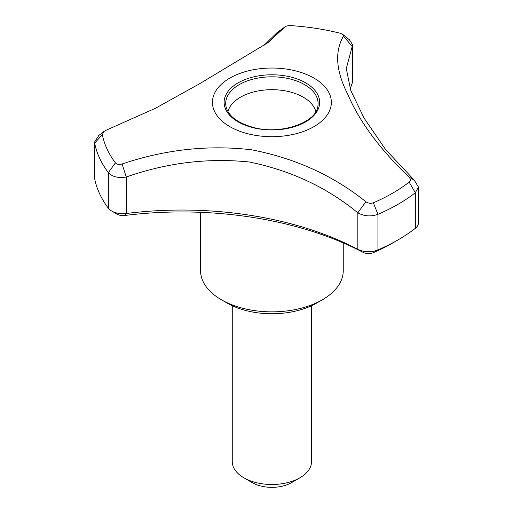 <?xml version="1.0" encoding="UTF-8"?>
<svg xmlns="http://www.w3.org/2000/svg" width="513" height="513" viewBox="0 0 513 513"><rect width="100%" height="100%" fill="white"/><g stroke="black" fill="none" stroke-linecap="round" stroke-linejoin="round"><path stroke-width="0.77" d="M200.551 212.311L200.551 270.665A71.352 41.194 0 0 0 221.443 299.791L227.054 303.029A63.42 36.615 0 0 0 316.745 303.029L322.35 299.791A71.352 41.194 0 0 0 343.248 270.665L343.248 242.912M311.538 305.722L311.538 461.623A39.642 22.886 180 0 1 299.925 477.802A39.642 22.886 180 0 1 243.867 477.802L243.867 477.802A39.642 22.886 180 0 1 232.261 461.623L232.261 305.722M299.925 477.802L291.519 482.656A27.747 16.018 180 0 1 252.281 482.656L243.867 477.802M357.843 212.85L357.843 249.318A261.617 151.046 0 0 0 126.256 213.498L126.256 177.011L122.088 164C164.827 149.539 207.887 144.788 251.267 149.738C294.949 158.151 333.142 175.472 365.846 201.705L357.843 212.837C326.98 187.437 290.794 170.489 249.286 161.993C207.855 157.767 166.847 162.775 126.256 177.011C118.131 178.255 112.161 176.786 108.352 172.599A178.377 102.985 180 0 1 94.661 143.101L94.559 142.063L98.862 135.406M94.559 142.172L94.559 177.671A15.858 9.157 0 0 0 94.661 178.704A178.377 102.985 0 0 0 108.352 208.201A15.858 9.157 0 0 0 111.674 211.023A15.858 9.157 0 0 0 126.256 213.498L124.576 215.498A269.549 155.619 0 0 1 363.178 252.409A7.926 4.579 0 0 0 373.22 252.704A170.451 98.406 0 0 0 392.426 243.149L398.03 239.917A178.377 102.985 0 0 0 415.338 228.317A15.858 9.157 0 0 0 418.441 222.873L418.441 187.046L415.338 192.715A178.377 102.985 180 0 1 377.934 214.306C370.982 216.813 364.288 216.326 357.843 212.837M263.464 45.901L277.219 32.447L285.183 26.753L267.882 42.694L199.955 83.536L155.574 108.205L106.364 130.122L104.049 131.392L102.331 134.656A170.656 98.528 0 0 0 115.431 162.877C116.861 164.429 119.08 164.808 122.088 164M349.468 39.828L352.63 44.804L346.288 68.524L350.745 90.442L364.121 118.17L385.629 149.578L414.318 180.236L418.441 187.046M365.846 201.705C368.225 203.347 370.719 203.706 373.342 202.776A170.656 98.528 0 0 0 409.13 182.121C410.798 180.57 410.689 178.838 408.797 176.908C379.646 148.866 359.318 121.376 347.827 94.443C335.912 71.07 334.463 51.646 343.486 36.173L352.264 46.529L352.264 83.01A15.858 9.157 0 0 0 352.63 81.067L352.63 44.804M352.264 83.01A261.617 151.046 0 0 0 350.225 89.006M409.13 182.121L415.338 192.715M408.797 176.908L414.318 180.236M275.122 34.595L284.811 27.099C285.927 26.016 288.037 25.535 291.14 25.65A170.656 98.528 0 0 1 340.023 33.21L342.876 34.486L343.486 36.173M94.661 178.704L94.661 143.101L102.331 134.656M108.352 208.201L108.352 172.592L115.431 162.877M373.342 202.776L377.934 214.306L377.934 249.908A178.377 102.985 0 0 0 398.03 239.917M111.674 211.023L117.285 214.261A7.926 4.579 0 0 0 124.576 215.498M227.054 303.029L221.443 299.791A71.352 41.194 0 0 0 221.449 299.791A71.352 41.194 0 0 0 322.35 299.791M315.835 111.622A44.394 25.631 0 0 0 271.896 89.679A44.394 25.631 0 0 0 227.964 111.622M229.856 126.64A59.457 34.326 0 0 0 320.445 122.184A59.457 34.326 0 0 0 297.534 71.39A59.457 34.326 0 0 0 223.354 82.542A59.457 34.326 0 0 0 229.856 126.64M363.178 252.409L357.843 249.318A15.858 9.157 0 0 0 377.934 249.908L373.22 252.704M305.684 82.862A47.78 27.587 180 0 1 284.266 129.007A47.78 27.587 180 0 1 225.752 95.226A47.78 27.587 180 0 1 305.684 82.862M304.568 84.639A46.202 26.676 180 0 1 317.919 105.858C317.111 122.062 281.348 135.265 253.512 127.487C236.974 122.812 227.766 115.598 225.874 105.858A46.202 26.676 180 0 1 252.345 79.329A46.202 26.676 180 0 1 304.568 84.639M415.338 228.317L415.338 192.702M267.882 42.694L267.491 42.983M104.056 131.399L98.329 135.817M349.949 40.219L342.876 34.486"/></g></svg>
